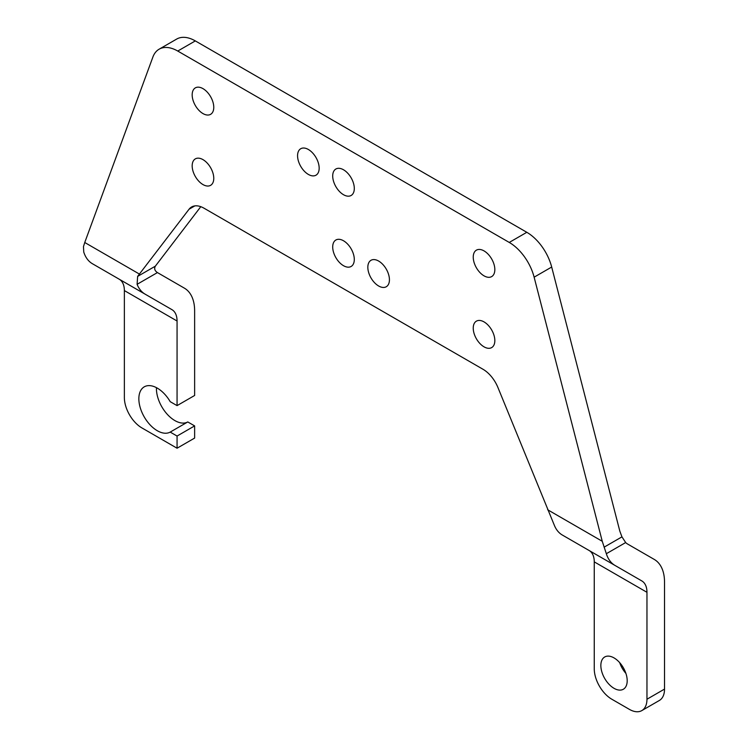<?xml version="1.0" encoding="UTF-8"?>
<svg xmlns="http://www.w3.org/2000/svg" width="748" height="748" viewBox="0 0 748 748"><rect width="100%" height="100%" fill="white"/><g stroke="black" fill="none" stroke-linecap="round" stroke-linejoin="round"><path stroke-width="1.12" d="M177.061 448.22L194.63 438.076L194.63 425.902L177.061 436.047L177.061 448.22L141.924 427.931A24.843 14.343 60 0 1 124.364 397.506L124.364 290.579A24.843 14.343 120 0 0 119.213 279.21L145.187 294.198A49.686 28.686 -60 0 1 137.099 284.315L137.632 276.395L155.332 266.176C154.023 268.626 154.724 270.757 157.426 272.581A24.843 14.343 120 0 0 157.613 272.683L184.335 288.12A49.686 28.686 -60 0 1 194.63 310.859L194.63 395.477L177.061 405.622L170.207 401.667A26.087 15.063 60 0 0 144.252 386.838A26.087 15.063 60 0 0 144.186 416.842A26.087 15.063 60 0 0 170.207 432.092L187.776 421.947A26.087 15.063 60 0 1 167.328 414.364A26.087 15.063 60 0 1 156.444 387.651M194.63 425.902L187.776 421.947M177.061 436.047L170.207 432.092M137.632 276.395L189.048 209.234A24.843 14.343 60 0 1 191.6 206.972A24.843 14.343 60 0 1 204.017 208.206L482.984 369.26A24.843 14.343 60 0 1 497.962 387.586L554.305 525.19A49.686 28.686 -60 0 0 562.393 535.072L641.812 580.925A24.843 14.343 120 0 1 646.964 592.294L646.964 699.23A24.843 14.343 60 0 1 641.812 710.6A24.843 14.343 60 0 1 629.395 709.366L611.827 699.23A24.843 14.343 60 0 1 594.258 668.806L594.258 561.87A24.843 14.343 120 0 0 589.115 550.5L641.812 580.925L589.115 550.5M139.362 274.039L84.748 242.502L152.882 57.063A37.26 21.514 60 0 1 159.118 49.2A37.26 21.514 60 0 1 177.753 51.051L195.312 40.906A37.26 21.514 60 0 0 176.687 39.064L159.118 49.2M562.393 535.072L615.09 565.497A49.686 28.686 -60 0 1 606.338 553.716L602.252 541.281L534.128 277.171A37.26 21.514 60 0 0 509.257 242.436L177.753 51.051M509.257 242.436L526.816 232.301L195.312 40.906M526.816 232.301A37.26 21.514 60 0 1 551.687 267.036L619.821 531.136L621.953 536.858L625.674 542.552A24.843 14.343 120 0 0 627.516 543.983L654.238 559.41A49.686 28.686 120 0 1 664.523 582.159L664.523 689.086A24.843 14.343 60 0 1 659.381 700.455L641.812 710.6M493.512 333.86A15.269 8.817 -120 0 0 476.401 321.144A15.269 8.817 -120 0 0 474.559 334.88A15.269 8.817 -120 0 0 491.67 347.596A15.269 8.817 -120 0 0 493.512 333.86M474.559 263.885A15.269 8.817 -120 0 0 491.67 276.601A15.269 8.817 -120 0 0 493.512 262.866A15.269 8.817 -120 0 0 476.401 250.15A15.269 8.817 -120 0 0 474.559 263.885M317.844 161.446A15.269 8.817 -120 0 0 300.733 148.73A15.269 8.817 -120 0 0 298.891 162.466A15.269 8.817 -120 0 0 316.002 175.182A15.269 8.817 -120 0 0 317.844 161.446M352.981 181.736A15.269 8.817 -120 0 0 335.871 169.011A15.269 8.817 -120 0 0 334.029 182.746A15.269 8.817 -120 0 0 351.139 195.471A15.269 8.817 -120 0 0 352.981 181.736M352.981 252.731A15.269 8.817 -120 0 0 335.871 240.005A15.269 8.817 -120 0 0 334.029 253.74A15.269 8.817 -120 0 0 351.139 266.456A15.269 8.817 -120 0 0 352.981 252.731M388.109 273.011A15.269 8.817 -120 0 0 370.999 260.295A15.269 8.817 -120 0 0 369.157 274.03A15.269 8.817 -120 0 0 386.267 286.746A15.269 8.817 -120 0 0 388.109 273.011M212.451 100.597A15.269 8.817 -120 0 0 195.331 87.881A15.269 8.817 -120 0 0 193.498 101.616A15.269 8.817 -120 0 0 210.609 114.332A15.269 8.817 -120 0 0 212.451 100.597M212.451 171.591A15.269 8.817 -120 0 0 195.331 158.875A15.269 8.817 -120 0 0 193.498 172.61A15.269 8.817 -120 0 0 210.609 185.326A15.269 8.817 -120 0 0 212.451 171.591M625.917 673.424A18.635 10.762 60 0 1 619.699 662.663M627.198 680.717A18.635 10.762 60 0 1 623.336 689.245A18.635 10.762 60 0 1 608.984 684.252A18.635 10.762 60 0 1 600.85 665.505A18.635 10.762 60 0 1 604.711 656.978A18.635 10.762 60 0 1 619.064 661.971A18.635 10.762 60 0 1 627.198 680.717M155.332 266.176L200.791 206.682M177.061 405.622L177.061 321.004A24.843 14.343 120 0 0 171.918 309.635L119.213 279.21M84.748 242.502L83.477 246.588L83.739 251.992A49.686 28.686 -60 0 0 92.49 263.773L145.187 294.198L92.49 263.773M189.048 209.234L194.835 205.896M534.128 277.171L551.687 267.036M646.964 699.23L664.523 689.086M124.364 290.579L177.061 321.004M594.258 561.87L646.964 592.294M604.104 547.171L621.953 536.858M606.338 553.716L625.674 542.552M602.252 541.281L547.639 509.753M137.099 284.315L157.426 272.581"/></g></svg>
